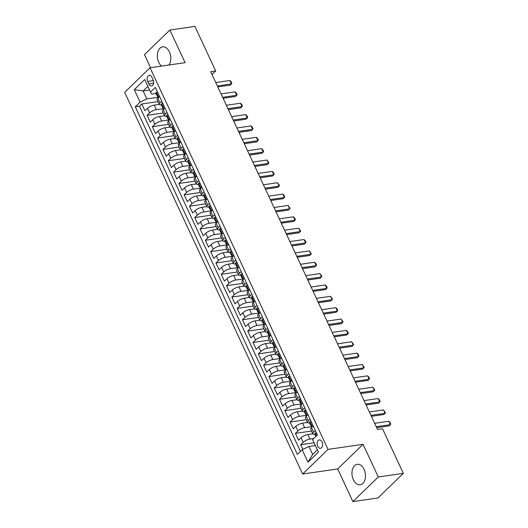 <?xml version="1.0" encoding="UTF-8"?>
<svg xmlns="http://www.w3.org/2000/svg" width="528" height="528" viewBox="0 0 528 528"><rect width="100%" height="100%" fill="white"/><g stroke="black" fill="none" stroke-linecap="round" stroke-linejoin="round"><path stroke-width="0.79" d="M364.069 469.333A10.329 6.666 -98.2 0 0 357.238 464.303A10.329 6.666 -98.2 0 0 353.364 479.714A10.329 6.666 -98.2 0 0 360.195 484.75A10.329 6.666 -98.2 0 0 364.069 469.333M169.006 65.003A10.329 6.666 -98.2 0 0 169.422 51.909A10.329 6.666 -98.2 0 0 162.591 46.873A10.329 6.666 -98.2 0 0 158.717 62.284A10.329 6.666 -98.2 0 0 161.575 66.079M322.073 441.969A4.237 2.732 -98.2 0 0 319.275 439.903A4.237 2.732 -98.2 0 0 317.684 446.226A4.237 2.732 -98.2 0 0 320.483 448.292A4.237 2.732 -98.2 0 0 322.073 441.969M352.909 501.6L378.299 476.982L363.073 444.325L337.682 468.943L352.909 501.6L377.936 497.977L403.326 473.359L382.536 428.776L377.533 429.502L210.692 71.709L215.695 70.983L194.905 26.4L169.877 30.023L144.487 54.641L150.566 67.67M337.682 468.943L302.636 474.012L124.674 92.367L150.064 67.742L328.027 449.394L302.636 474.012M159.212 104.399L154.229 105.118A5.3 1.709 155 0 0 147.477 108.359L144.976 110.788L141.794 103.97L157.925 101.64M163.033 108.695L156.347 109.659A5.3 1.709 155 0 0 149.596 112.9L147.094 115.328L163.218 112.999M147.094 115.328L150.269 122.146L152.777 119.717A5.3 1.709 155 0 1 159.529 116.477L164.505 115.757M169.805 127.116L164.822 127.835A5.3 1.709 155 0 0 158.07 131.076L155.569 133.505L152.387 126.687L168.518 124.357M175.098 138.475L170.122 139.194A5.3 1.709 155 0 0 163.37 142.435L160.862 144.863L157.687 138.046L173.811 135.716M180.398 149.833L175.415 150.553A5.3 1.709 155 0 0 168.663 153.793L166.162 156.222L162.98 149.404L179.111 147.074M185.691 161.185L180.715 161.911A5.3 1.709 155 0 0 173.963 165.152L171.455 167.581L168.28 160.763L184.404 158.433M190.991 172.544L186.008 173.27A5.3 1.709 155 0 0 179.256 176.51L176.755 178.939L173.573 172.121L189.704 169.792M196.284 183.902L191.308 184.628A5.3 1.709 155 0 0 184.556 187.869L182.048 190.298L178.873 183.48L194.997 181.15M201.584 195.261L196.601 195.987A5.3 1.709 155 0 0 189.849 199.228L187.348 201.656L184.166 194.839L200.297 192.509M206.877 206.62L201.901 207.346A5.3 1.709 155 0 0 195.149 210.586L192.641 213.015L189.466 206.197L205.59 203.867M212.177 217.978L207.194 218.704A5.3 1.709 155 0 0 200.449 221.945L197.941 224.374L194.766 217.556L210.89 215.226M217.47 229.337L212.494 230.063A5.3 1.709 155 0 0 205.742 233.303L203.24 235.732L200.059 228.914L216.183 226.585M222.77 240.695L217.787 241.421A5.3 1.709 155 0 0 211.042 244.662L208.534 247.091L205.359 240.273L221.483 237.943M228.063 252.054L223.087 252.78A5.3 1.709 155 0 0 216.335 256.021L213.833 258.449L210.652 251.632L226.776 249.302M233.363 263.413L228.38 264.139A5.3 1.709 155 0 0 221.635 267.379L219.127 269.808L215.952 262.99L232.076 260.66M238.656 274.771L233.68 275.497A5.3 1.709 155 0 0 226.928 278.738L224.426 281.167L221.245 274.349L237.369 272.019M243.956 286.13L238.973 286.856A5.3 1.709 155 0 0 232.228 290.096L229.72 292.525L226.545 285.707L242.669 283.378M249.249 297.488L244.273 298.214A5.3 1.709 155 0 0 237.521 301.455L235.019 303.884L231.838 297.066L247.969 294.736M254.549 308.847L249.566 309.573A5.3 1.709 155 0 0 242.821 312.814L240.313 315.242L237.138 308.425L253.262 306.095M259.842 320.206L254.866 320.932A5.3 1.709 155 0 0 248.114 324.172L245.612 326.601L242.431 319.783L258.562 317.453M265.142 331.564L260.159 332.29A5.3 1.709 155 0 0 253.414 335.531L250.906 337.96L247.731 331.142L263.855 328.812M270.435 342.923L265.459 343.649A5.3 1.709 155 0 0 258.707 346.889L256.205 349.318L253.024 342.5L269.155 340.171M275.735 354.281L270.752 355.007A5.3 1.709 155 0 0 264.007 358.248L261.499 360.677L258.324 353.859L274.448 351.529M281.028 365.64L276.052 366.366A5.3 1.709 155 0 0 269.3 369.607L266.798 372.035L263.617 365.218L279.748 362.888M286.328 376.999L281.345 377.725A5.3 1.709 155 0 0 274.6 380.965L272.092 383.394L268.917 376.576L285.041 374.246M291.621 388.357L286.645 389.083A5.3 1.709 155 0 0 279.893 392.324L277.391 394.753L274.21 387.935L290.341 385.605M296.921 399.716L291.938 400.442A5.3 1.709 155 0 0 285.193 403.682L282.685 406.111L279.51 399.293L295.634 396.964M302.221 411.074L297.238 411.8A5.3 1.709 155 0 0 290.486 415.041L287.984 417.47L284.803 410.652L300.934 408.322M307.514 422.433L302.531 423.159A5.3 1.709 155 0 0 295.786 426.4L293.278 428.828L290.103 422.011L306.227 419.681M312.814 433.792L307.831 434.518A5.3 1.709 155 0 0 301.079 437.758L298.577 440.187L295.396 433.369L311.527 431.039M147.675 81.437L148.843 83.939A4.105 2.647 -98.2 0 0 151.556 85.939A4.105 2.647 -98.2 0 0 153.1 79.814L151.932 77.312A4.105 2.647 -98.2 0 0 149.219 75.313A4.105 2.647 -98.2 0 0 147.675 81.437L153.397 80.612M149.589 90.024L143.141 90.961L146.843 98.908L140.098 102.148L135.293 106.808L297.37 454.377L302.174 449.724L307.996 462.218L318.43 452.1L312.602 439.606L317.407 434.953L155.331 87.377L150.526 92.037L151.787 94.116L155.958 93.515M140.098 102.148L134.27 89.654L144.698 79.543L150.526 92.037M313.738 438.511L309.949 439.058L307.831 434.518M311.335 426.73L304.649 427.7L302.531 423.159M306.042 415.371L299.356 416.341L297.238 411.8M300.742 404.012L294.056 404.983L291.938 400.442M295.449 392.654L288.763 393.624L286.645 389.083M290.149 381.295L283.463 382.265L281.345 377.725M284.856 369.937L278.17 370.907L276.052 366.366M279.556 358.578L272.87 359.548L270.752 355.007M274.263 347.219L267.577 348.19L265.459 343.649M268.963 335.861L262.277 336.831L260.159 332.29M263.67 324.502L256.984 325.472L254.866 320.932M258.37 313.144L251.684 314.114L249.566 309.573M253.077 301.785L246.391 302.755L244.273 298.214M247.777 290.426L241.091 291.397L238.973 286.856M242.484 279.068L235.798 280.038L233.68 275.497M237.184 267.709L230.498 268.679L228.38 264.139M231.891 256.351L225.205 257.321L223.087 252.78M226.591 244.992L219.905 245.962L217.787 241.421M221.298 233.633L214.612 234.604L212.494 230.063M215.998 222.281L209.312 223.245L207.194 218.704M210.705 210.923L204.019 211.886L201.901 207.346M205.405 199.564L198.719 200.528L196.601 195.987M200.112 188.206L193.426 189.169L191.308 184.628M194.812 176.847L188.126 177.811L186.008 173.27M189.519 165.488L182.833 166.452L180.715 161.911M184.219 154.13L177.533 155.093L175.415 150.553M178.926 142.771L172.24 143.735L170.122 139.194M173.626 131.413L166.94 132.376L164.822 127.835M168.333 120.054L161.647 121.018L159.529 116.477M141.794 103.97L139.498 106.201L300.458 451.381M309.949 439.058A5.3 1.709 -25 0 0 303.197 442.299L300.696 444.728L302.867 449.387M295.396 433.369L297.904 430.94A5.3 1.709 -25 0 1 304.649 427.7M290.103 422.011L292.604 419.582A5.3 1.709 -25 0 1 299.356 416.341M284.803 410.652L287.311 408.223A5.3 1.709 -25 0 1 294.056 404.983M279.51 399.293L282.011 396.865A5.3 1.709 -25 0 1 288.763 393.624M274.21 387.935L276.718 385.506A5.3 1.709 -25 0 1 283.463 382.265M268.917 376.576L271.418 374.147A5.3 1.709 -25 0 1 278.17 370.907M263.617 365.218L266.125 362.789A5.3 1.709 -25 0 1 272.87 359.548M258.324 353.859L260.825 351.43A5.3 1.709 -25 0 1 267.577 348.19M253.024 342.5L255.532 340.072A5.3 1.709 -25 0 1 262.277 336.831M247.731 331.142L250.232 328.713A5.3 1.709 -25 0 1 256.984 325.472M242.431 319.783L244.939 317.354A5.3 1.709 -25 0 1 251.684 314.114M237.138 308.425L239.639 305.996A5.3 1.709 -25 0 1 246.391 302.755M231.838 297.066L234.346 294.637A5.3 1.709 -25 0 1 241.091 291.397M226.545 285.707L229.046 283.279A5.3 1.709 -25 0 1 235.798 280.038M221.245 274.349L223.753 271.92A5.3 1.709 -25 0 1 230.498 268.679M215.952 262.99L218.453 260.561A5.3 1.709 -25 0 1 225.205 257.321M210.652 251.632L213.16 249.203A5.3 1.709 -25 0 1 219.905 245.962M205.359 240.273L207.86 237.844A5.3 1.709 -25 0 1 214.612 234.604M200.059 228.914L202.567 226.486A5.3 1.709 -25 0 1 209.312 223.245M194.766 217.556L197.267 215.127A5.3 1.709 -25 0 1 204.019 211.886M189.466 206.197L191.974 203.768A5.3 1.709 -25 0 1 198.719 200.528M184.166 194.839L186.674 192.41A5.3 1.709 -25 0 1 193.426 189.169M178.873 183.48L181.375 181.051A5.3 1.709 -25 0 1 188.126 177.811M173.573 172.121L176.081 169.693A5.3 1.709 -25 0 1 182.833 166.452M168.28 160.763L170.782 158.334A5.3 1.709 -25 0 1 177.533 155.093M162.98 149.404L165.488 146.975A5.3 1.709 -25 0 1 172.24 143.735M157.687 138.046L160.189 135.617A5.3 1.709 -25 0 1 166.94 132.376M152.387 126.687L154.895 124.258A5.3 1.709 -25 0 1 161.647 121.018M161.74 101.125L160.03 102.788A5.3 1.709 155 0 0 159.232 104.445A5.3 1.709 155 0 0 161.251 104.874M159.621 96.584L157.912 98.241A5.3 1.709 155 0 0 157.113 99.904L159.232 104.445M164.921 107.943L163.205 109.6A5.3 1.709 155 0 0 162.413 111.263L164.531 115.804A5.3 1.709 -25 0 1 165.323 114.147L167.039 112.484M170.214 119.302L168.505 120.958A5.3 1.709 155 0 0 167.706 122.621L169.825 127.162A5.3 1.709 -25 0 1 170.623 125.506L172.333 123.842M175.514 130.66L173.798 132.317A5.3 1.709 155 0 0 173.006 133.98L175.124 138.521A5.3 1.709 -25 0 1 175.916 136.864L177.632 135.201M180.807 142.019L179.098 143.675A5.3 1.709 155 0 0 178.299 145.339L180.418 149.879A5.3 1.709 -25 0 1 181.216 148.223L182.926 146.56M186.107 153.377L184.391 155.034A5.3 1.709 155 0 0 183.599 156.697L185.717 161.238A5.3 1.709 -25 0 1 186.509 159.581L188.225 157.918M191.4 164.736L189.691 166.393A5.3 1.709 155 0 0 188.892 168.056L191.011 172.597A5.3 1.709 -25 0 1 191.809 170.94L193.519 169.277M196.7 176.095L194.984 177.751A5.3 1.709 155 0 0 194.192 179.414L196.31 183.955A5.3 1.709 -25 0 1 197.102 182.299L198.818 180.635M201.993 187.453L200.284 189.11A5.3 1.709 155 0 0 199.485 190.773L201.604 195.314A5.3 1.709 -25 0 1 202.402 193.657L204.112 191.994M207.293 198.812L205.577 200.468A5.3 1.709 155 0 0 204.785 202.132L206.903 206.672A5.3 1.709 -25 0 1 207.695 205.016L209.411 203.353M212.586 210.17L210.877 211.827A5.3 1.709 155 0 0 210.078 213.49L212.197 218.031A5.3 1.709 -25 0 1 212.995 216.374L214.705 214.711M217.886 221.529L216.17 223.186A5.3 1.709 155 0 0 215.378 224.849L217.496 229.39A5.3 1.709 -25 0 1 218.288 227.733L220.004 226.07M223.179 232.888L221.47 234.544A5.3 1.709 155 0 0 220.671 236.207L222.79 240.748A5.3 1.709 -25 0 1 223.588 239.092L225.298 237.428M228.479 244.246L226.763 245.903A5.3 1.709 155 0 0 225.971 247.566L228.089 252.107A5.3 1.709 -25 0 1 228.881 250.45L230.597 248.787M233.772 255.605L232.063 257.261A5.3 1.709 155 0 0 231.264 258.925L233.383 263.465A5.3 1.709 -25 0 1 234.181 261.809L235.891 260.146M239.072 266.963L237.362 268.62A5.3 1.709 155 0 0 236.564 270.283L238.682 274.824A5.3 1.709 -25 0 1 239.481 273.167L241.19 271.504M244.372 278.322L242.656 279.979A5.3 1.709 155 0 0 241.857 281.642L243.976 286.183A5.3 1.709 -25 0 1 244.774 284.526L246.49 282.863M249.665 289.681L247.955 291.337A5.3 1.709 155 0 0 247.157 293L249.275 297.541A5.3 1.709 -25 0 1 250.074 295.885L251.783 294.221M254.965 301.039L253.249 302.696A5.3 1.709 155 0 0 252.45 304.359L254.569 308.9A5.3 1.709 -25 0 1 255.367 307.243L257.083 305.58M260.258 312.398L258.548 314.054A5.3 1.709 155 0 0 257.75 315.718L259.868 320.258A5.3 1.709 -25 0 1 260.667 318.602L262.376 316.939M265.558 323.756L263.842 325.413A5.3 1.709 155 0 0 263.043 327.076L265.162 331.617A5.3 1.709 -25 0 1 265.96 329.96L267.676 328.297M270.851 335.115L269.141 336.772A5.3 1.709 155 0 0 268.343 338.435L270.461 342.976A5.3 1.709 -25 0 1 271.26 341.319L272.969 339.656M276.151 346.474L274.435 348.13A5.3 1.709 155 0 0 273.636 349.793L275.755 354.334A5.3 1.709 -25 0 1 276.553 352.678L278.269 351.014M281.444 357.832L279.734 359.489A5.3 1.709 155 0 0 278.936 361.152L281.054 365.693A5.3 1.709 -25 0 1 281.853 364.036L283.562 362.373M286.744 369.191L285.028 370.847A5.3 1.709 155 0 0 284.236 372.511L286.354 377.051A5.3 1.709 -25 0 1 287.146 375.395L288.862 373.732M292.037 380.549L290.327 382.206A5.3 1.709 155 0 0 289.529 383.869L291.647 388.41A5.3 1.709 -25 0 1 292.446 386.753L294.155 385.09M297.337 391.908L295.621 393.565A5.3 1.709 155 0 0 294.829 395.228L296.947 399.769A5.3 1.709 -25 0 1 297.739 398.112L299.455 396.449M302.63 403.267L300.92 404.923A5.3 1.709 155 0 0 300.122 406.586L302.24 411.127A5.3 1.709 -25 0 1 303.039 409.471L304.748 407.807M307.93 414.625L306.214 416.282A5.3 1.709 155 0 0 305.422 417.945L307.54 422.486A5.3 1.709 -25 0 1 308.332 420.829L310.048 419.166M313.223 425.984L311.513 427.64A5.3 1.709 155 0 0 310.715 429.304L312.833 433.844A5.3 1.709 -25 0 1 313.632 432.188L315.341 430.525M157.74 97.337L146.843 98.908M378.299 476.982L403.326 473.359M363.073 444.325L328.027 449.394M150.064 67.742L185.104 62.674L169.877 30.023M212.018 74.554L215.695 70.983M147.88 86.361L143.141 90.961L134.27 89.654M315.374 445.546L308.92 446.483L312.629 454.43L317.374 449.836M139.498 106.201L135.293 106.808M300.696 444.728L314.087 442.787M166.551 116.233A5.3 1.709 -25 0 1 164.531 115.804M171.844 127.591A5.3 1.709 -25 0 1 169.825 127.162M177.144 138.95A5.3 1.709 -25 0 1 175.124 138.521M182.437 150.308A5.3 1.709 -25 0 1 180.418 149.879M187.737 161.667A5.3 1.709 -25 0 1 185.717 161.238M193.03 173.026A5.3 1.709 -25 0 1 191.011 172.597M198.33 184.384A5.3 1.709 -25 0 1 196.31 183.955M203.623 195.743A5.3 1.709 -25 0 1 201.604 195.314M208.923 207.101A5.3 1.709 -25 0 1 206.903 206.672M214.216 218.46A5.3 1.709 -25 0 1 212.197 218.031M219.516 229.819A5.3 1.709 -25 0 1 217.496 229.39M224.809 241.177A5.3 1.709 -25 0 1 222.79 240.748M230.109 252.536A5.3 1.709 -25 0 1 228.089 252.107M235.402 263.894A5.3 1.709 -25 0 1 233.383 263.465M240.702 275.253A5.3 1.709 -25 0 1 238.682 274.824M245.995 286.612A5.3 1.709 -25 0 1 243.976 286.183M251.295 297.97A5.3 1.709 -25 0 1 249.275 297.541M256.588 309.329A5.3 1.709 -25 0 1 254.569 308.9M261.888 320.687A5.3 1.709 -25 0 1 259.868 320.258M267.188 332.046A5.3 1.709 -25 0 1 265.162 331.617M272.481 343.405A5.3 1.709 -25 0 1 270.461 342.976M277.781 354.763A5.3 1.709 -25 0 1 275.755 354.334M283.074 366.122A5.3 1.709 -25 0 1 281.054 365.693M288.374 377.48A5.3 1.709 -25 0 1 286.354 377.051M293.667 388.839A5.3 1.709 -25 0 1 291.647 388.41M298.967 400.198A5.3 1.709 -25 0 1 296.947 399.769M304.26 411.556A5.3 1.709 -25 0 1 302.24 411.127M309.56 422.915A5.3 1.709 -25 0 1 307.54 422.486M302.174 449.724L308.92 446.483M314.853 434.273A5.3 1.709 -25 0 1 312.833 433.844M307.996 462.218L312.629 454.43M157.568 92.182L156.38 92.308A3.511 1.135 155 0 0 155.892 93.37L156.895 95.528A3.511 1.135 155 0 0 157.258 95.792L157.733 95.931M156.38 92.308L157.549 92.136M158.083 98.076L157.529 96.895A3.511 1.135 -25 0 1 157.634 96.307L157.001 94.941A3.511 1.135 155 0 0 156.895 95.528M215.747 82.553L229.878 80.507L231.066 81.668L231.858 83.378L230.234 85.114L217.78 86.915M229.878 80.507L231.469 83.919L217.338 85.958M162.868 103.541L161.68 103.666A3.511 1.135 155 0 0 161.185 104.729L162.195 106.887A3.511 1.135 155 0 0 162.558 107.151L163.027 107.29M161.68 103.666L162.848 103.495M163.376 109.435L162.829 108.253A3.511 1.135 -25 0 1 162.928 107.666L162.294 106.3A3.511 1.135 155 0 0 162.195 106.887M221.047 93.911L235.178 91.865L236.359 93.027L237.151 94.736L235.528 96.472L223.08 98.274M235.178 91.865L236.762 95.278L222.631 97.317M168.161 114.899L166.973 115.025A3.511 1.135 155 0 0 166.485 116.087L167.488 118.246A3.511 1.135 155 0 0 167.851 118.51L168.326 118.648M166.973 115.025L168.142 114.853M168.676 120.793L168.122 119.612A3.511 1.135 -25 0 1 168.227 119.024L167.594 117.658A3.511 1.135 155 0 0 167.488 118.246M226.34 105.27L240.471 103.224L241.659 104.386L242.451 106.095L240.827 107.831L228.373 109.633M240.471 103.224L242.062 106.636L227.931 108.676M173.461 126.258L172.273 126.383A3.511 1.135 155 0 0 171.778 127.446L172.788 129.604A3.511 1.135 155 0 0 173.151 129.868L173.62 130.007M172.273 126.383L173.441 126.212M173.969 132.152L173.422 130.97A3.511 1.135 -25 0 1 173.521 130.383L172.887 129.017A3.511 1.135 155 0 0 172.788 129.604M231.64 116.629L245.771 114.583L246.952 115.744L247.744 117.454L246.121 119.189L233.673 120.991M245.771 114.583L247.355 117.995L233.224 120.034M178.761 137.617L177.566 137.742A3.511 1.135 155 0 0 177.078 138.805L178.081 140.963A3.511 1.135 155 0 0 178.444 141.227L178.919 141.365M177.566 137.742L178.735 137.57M179.269 143.51L178.715 142.329A3.511 1.135 -25 0 1 178.82 141.742L178.187 140.375A3.511 1.135 155 0 0 178.081 140.963M236.933 127.987L251.064 125.941L252.252 127.103L253.044 128.812L251.42 130.548L238.966 132.35M251.064 125.941L252.655 129.353L238.524 131.393M184.054 148.975L182.866 149.101A3.511 1.135 155 0 0 182.371 150.163L183.381 152.321A3.511 1.135 155 0 0 183.744 152.585L184.213 152.724M182.866 149.101L184.034 148.929M184.569 154.869L184.015 153.688A3.511 1.135 -25 0 1 184.114 153.1L183.48 151.734A3.511 1.135 155 0 0 183.381 152.321M242.233 139.346L256.364 137.3L257.545 138.461L258.337 140.171L256.714 141.907L244.266 143.708M256.364 137.3L257.948 140.712L243.817 142.751M189.354 160.334L188.159 160.459A3.511 1.135 155 0 0 187.671 161.522L188.674 163.68A3.511 1.135 155 0 0 189.037 163.944L189.512 164.083M188.159 160.459L189.328 160.288M189.862 166.228L189.308 165.046A3.511 1.135 -25 0 1 189.413 164.459L188.78 163.093A3.511 1.135 155 0 0 188.674 163.68M247.526 150.704L261.657 148.658L262.845 149.82L263.637 151.529L262.013 153.265L249.559 155.067M261.657 148.658L263.248 152.071L249.117 154.11M194.647 171.692L193.459 171.818A3.511 1.135 155 0 0 192.964 172.88L193.974 175.039A3.511 1.135 155 0 0 194.337 175.303L194.806 175.441M193.459 171.818L194.627 171.646M195.162 177.586L194.608 176.405A3.511 1.135 -25 0 1 194.707 175.817L194.073 174.451A3.511 1.135 155 0 0 193.974 175.039M252.826 162.063L266.957 160.017L268.937 162.888L267.307 164.624L254.859 166.426M266.957 160.017L268.541 163.429L254.41 165.469M199.947 183.051L198.752 183.176A3.511 1.135 155 0 0 198.264 184.239L199.267 186.397A3.511 1.135 155 0 0 199.63 186.661L200.105 186.8M198.752 183.176L199.921 183.005M200.455 188.945L199.901 187.763A3.511 1.135 -25 0 1 200.006 187.176L199.373 185.81A3.511 1.135 155 0 0 199.267 186.397M258.119 173.422L272.25 171.376L273.438 172.537L274.23 174.247L272.606 175.982L260.152 177.784M272.25 171.376L273.841 174.788L259.71 176.827M205.24 194.41L204.052 194.535A3.511 1.135 155 0 0 203.557 195.598L204.567 197.756A3.511 1.135 155 0 0 204.93 198.02L205.399 198.158M204.052 194.535L205.22 194.363M205.755 200.303L205.201 199.122A3.511 1.135 -25 0 1 205.3 198.535L204.666 197.168A3.511 1.135 155 0 0 204.567 197.756M263.419 184.78L277.55 182.734L279.53 185.605L277.9 187.341L265.452 189.143M277.55 182.734L279.14 186.146L265.003 188.186M210.54 205.768L209.345 205.894A3.511 1.135 155 0 0 208.857 206.956L209.86 209.114A3.511 1.135 155 0 0 210.223 209.378L210.698 209.517M209.345 205.894L210.514 205.722M211.048 211.662L210.494 210.481A3.511 1.135 -25 0 1 210.599 209.893L209.966 208.527A3.511 1.135 155 0 0 209.86 209.114M268.712 196.139L282.843 194.093L284.031 195.254L284.823 196.964L283.199 198.7L270.745 200.501M282.843 194.093L284.434 197.498L270.303 199.544M215.833 217.127L214.645 217.252A3.511 1.135 155 0 0 214.15 218.315L215.16 220.473A3.511 1.135 155 0 0 215.523 220.737L215.992 220.876M214.645 217.252L215.813 217.081M216.348 223.021L215.794 221.839A3.511 1.135 -25 0 1 215.893 221.252L215.259 219.886A3.511 1.135 155 0 0 215.16 220.473M274.012 207.497L288.143 205.451L290.123 208.322L288.493 210.058L276.045 211.86M288.143 205.451L289.733 208.857L275.603 210.903M221.133 228.485L219.938 228.611A3.511 1.135 155 0 0 219.45 229.673L220.453 231.832A3.511 1.135 155 0 0 220.816 232.096L221.291 232.234M219.938 228.611L221.107 228.439M221.641 234.379L221.087 233.198A3.511 1.135 -25 0 1 221.192 232.61L220.559 231.244A3.511 1.135 155 0 0 220.453 231.832M279.305 218.856L293.436 216.81L294.624 217.972L295.416 219.681L293.792 221.417L281.338 223.219M293.436 216.81L295.027 220.216L280.896 222.262M226.426 239.844L225.238 239.969A3.511 1.135 155 0 0 224.743 241.032L225.753 243.19A3.511 1.135 155 0 0 226.116 243.454L226.585 243.593M225.238 239.969L226.406 239.798M226.941 245.738L226.387 244.556A3.511 1.135 -25 0 1 226.486 243.969L225.852 242.603A3.511 1.135 155 0 0 225.753 243.19M284.605 230.215L298.736 228.169L300.716 231.033L299.086 232.775L286.638 234.577M298.736 228.169L300.326 231.574L286.196 233.62M231.726 251.203L230.538 251.328A3.511 1.135 155 0 0 230.043 252.391L231.046 254.549A3.511 1.135 155 0 0 231.409 254.813L231.884 254.951M230.538 251.328L231.7 251.156M232.234 257.096L231.686 255.915A3.511 1.135 -25 0 1 231.785 255.328L231.152 253.961A3.511 1.135 155 0 0 231.046 254.549M289.898 241.573L304.029 239.527L305.217 240.689L306.009 242.392L304.385 244.134L291.931 245.936M304.029 239.527L305.62 242.933L291.489 244.979M237.019 262.561L235.831 262.687A3.511 1.135 155 0 0 235.336 263.749L236.346 265.907A3.511 1.135 155 0 0 236.709 266.171L237.178 266.31M235.831 262.687L236.999 262.515M237.534 268.455L236.98 267.274A3.511 1.135 -25 0 1 237.085 266.686L236.445 265.32A3.511 1.135 155 0 0 236.346 265.907M295.198 252.932L309.329 250.886L311.309 253.75L309.679 255.493L297.231 257.294M309.329 250.886L310.919 254.291L296.789 256.337M242.319 273.92L241.131 274.045A3.511 1.135 155 0 0 240.636 275.108L241.639 277.266A3.511 1.135 155 0 0 242.002 277.53L242.477 277.669M241.131 274.045L242.293 273.874M242.827 279.814L242.279 278.632A3.511 1.135 -25 0 1 242.378 278.045L241.745 276.679A3.511 1.135 155 0 0 241.639 277.266M300.491 264.29L314.622 262.244L315.81 263.406L316.602 265.109L314.978 266.851L302.531 268.653M314.622 262.244L316.213 265.65L302.082 267.696M247.612 285.278L246.424 285.404A3.511 1.135 155 0 0 245.929 286.466L246.939 288.625A3.511 1.135 155 0 0 247.302 288.889L247.771 289.027M246.424 285.404L247.592 285.232M248.127 291.172L247.573 289.991A3.511 1.135 -25 0 1 247.678 289.403L247.038 288.037A3.511 1.135 155 0 0 246.939 288.625M305.791 275.649L319.922 273.603L321.902 276.467L320.272 278.21L307.824 280.012M319.922 273.603L321.512 277.009L307.382 279.055M252.912 296.637L251.724 296.762A3.511 1.135 155 0 0 251.229 297.825L252.232 299.983A3.511 1.135 155 0 0 252.595 300.247L253.07 300.386M251.724 296.762L252.886 296.591M253.42 302.531L252.872 301.349A3.511 1.135 -25 0 1 252.971 300.762L252.338 299.396A3.511 1.135 155 0 0 252.232 299.983M311.084 287.008L325.215 284.962L326.403 286.123L327.195 287.826L325.571 289.568L313.124 291.37M325.215 284.962L326.806 288.367L312.675 290.413M258.205 307.996L257.017 308.121A3.511 1.135 155 0 0 256.522 309.184L257.532 311.342A3.511 1.135 155 0 0 257.895 311.606L258.364 311.744M257.017 308.121L258.185 307.949M258.72 313.889L258.166 312.708A3.511 1.135 -25 0 1 258.271 312.121L257.631 310.754A3.511 1.135 155 0 0 257.532 311.342M316.384 298.366L330.515 296.32L332.495 299.185L330.865 300.927L318.417 302.729M330.515 296.32L332.105 299.726L317.975 301.772M263.505 319.354L262.317 319.48A3.511 1.135 155 0 0 261.822 320.542L262.825 322.7A3.511 1.135 155 0 0 263.188 322.964L263.663 323.103M262.317 319.48L263.479 319.308M264.013 325.248L263.465 324.067A3.511 1.135 -25 0 1 263.564 323.479L262.931 322.113A3.511 1.135 155 0 0 262.825 322.7M321.677 309.725L335.808 307.679L336.996 308.84L337.788 310.543L336.164 312.286L323.717 314.087M335.808 307.679L337.399 311.084L323.268 313.13M268.798 330.713L267.61 330.832A3.511 1.135 155 0 0 267.115 331.901L268.125 334.059A3.511 1.135 155 0 0 268.488 334.323L268.957 334.462M267.61 330.832L268.778 330.667M269.313 336.607L268.759 335.425A3.511 1.135 -25 0 1 268.864 334.838L268.224 333.472A3.511 1.135 155 0 0 268.125 334.059M326.977 321.083L341.108 319.037L343.088 321.902L341.464 323.644L329.01 325.446M341.108 319.037L342.698 322.443L328.568 324.489M274.098 342.071L272.91 342.19A3.511 1.135 155 0 0 272.415 343.259L273.418 345.418A3.511 1.135 155 0 0 273.788 345.682L274.256 345.82M272.91 342.19L274.072 342.025M274.606 347.965L274.058 346.784A3.511 1.135 -25 0 1 274.157 346.196L273.524 344.83A3.511 1.135 155 0 0 273.418 345.418M332.27 332.442L346.401 330.396L347.589 331.558L348.381 333.26L346.757 335.003L334.31 336.805M346.401 330.396L347.992 333.802L333.861 335.848M279.391 353.43L278.203 353.549A3.511 1.135 155 0 0 277.708 354.618L278.718 356.776A3.511 1.135 155 0 0 279.081 357.04L279.55 357.179M278.203 353.549L279.371 353.384M279.906 359.324L279.352 358.142A3.511 1.135 -25 0 1 279.457 357.555L278.817 356.189A3.511 1.135 155 0 0 278.718 356.776M337.57 343.801L351.701 341.755L353.681 344.619L352.057 346.361L339.603 348.163M351.701 341.755L353.291 345.16L339.161 347.206M284.691 364.789L283.503 364.907A3.511 1.135 155 0 0 283.008 365.977L284.011 368.135A3.511 1.135 155 0 0 284.381 368.399L284.849 368.537M283.503 364.907L284.665 364.742M285.199 370.682L284.651 369.501A3.511 1.135 -25 0 1 284.75 368.914L284.117 367.547A3.511 1.135 155 0 0 284.011 368.135M342.863 355.159L356.994 353.113L358.182 354.275L358.974 355.978L357.35 357.72L344.903 359.522M356.994 353.113L358.585 356.519L344.454 358.565M289.984 376.147L288.796 376.266A3.511 1.135 155 0 0 288.301 377.335L289.311 379.493A3.511 1.135 155 0 0 289.674 379.757L290.143 379.896M288.796 376.266L289.964 376.101M290.499 382.041L289.945 380.86A3.511 1.135 -25 0 1 290.05 380.272L289.41 378.906A3.511 1.135 155 0 0 289.311 379.493M348.163 366.518L362.294 364.472L364.274 367.336L362.65 369.079L350.196 370.88M362.294 364.472L363.884 367.877L349.754 369.923M295.284 387.506L294.096 387.625A3.511 1.135 155 0 0 293.601 388.694L294.604 390.852A3.511 1.135 155 0 0 294.974 391.116L295.442 391.255M294.096 387.625L295.264 387.46M295.792 393.4L295.244 392.218A3.511 1.135 -25 0 1 295.343 391.631L294.71 390.265A3.511 1.135 155 0 0 294.604 390.852M353.456 377.876L367.587 375.83L368.775 376.992L369.567 378.695L367.943 380.437L355.496 382.239M367.587 375.83L369.178 379.236L355.047 381.282M300.577 398.864L299.389 398.983A3.511 1.135 155 0 0 298.894 400.052L299.904 402.211A3.511 1.135 155 0 0 300.267 402.475L300.736 402.613M299.389 398.983L300.557 398.818M301.092 404.758L300.538 403.577A3.511 1.135 -25 0 1 300.643 402.989L300.003 401.623A3.511 1.135 155 0 0 299.904 402.211M358.756 389.235L372.887 387.189L374.867 390.053L373.243 391.796L360.789 393.598M372.887 387.189L374.477 390.595L360.347 392.641M305.877 410.223L304.689 410.342A3.511 1.135 155 0 0 304.194 411.411L305.197 413.569A3.511 1.135 155 0 0 305.567 413.833L306.035 413.972M304.689 410.342L305.857 410.177M306.385 416.117L305.837 414.935A3.511 1.135 -25 0 1 305.936 414.348L305.303 412.982A3.511 1.135 155 0 0 305.197 413.569M364.049 400.594L378.187 398.548L379.368 399.709L380.16 401.412L378.536 403.154L366.089 404.956M378.187 398.548L379.771 401.953L365.64 403.999M311.17 421.582L309.982 421.7A3.511 1.135 155 0 0 309.487 422.77L310.497 424.928A3.511 1.135 155 0 0 310.86 425.192L311.329 425.33M309.982 421.7L311.15 421.535M311.685 427.475L311.131 426.294A3.511 1.135 -25 0 1 311.236 425.707L310.596 424.34A3.511 1.135 155 0 0 310.497 424.928M369.349 411.952L383.48 409.906L385.46 412.771L383.836 414.513L371.382 416.315M383.48 409.906L385.07 413.312L370.94 415.358M316.47 432.94L315.282 433.059A3.511 1.135 155 0 0 314.787 434.128L315.79 436.286A3.511 1.135 155 0 0 315.896 436.418M315.282 433.059L316.45 432.894M316.444 435.884L315.896 435.699A3.511 1.135 155 0 0 315.79 436.286M374.649 423.311L388.78 421.265L389.961 422.426L390.753 424.129L389.129 425.872L376.682 427.673M388.78 421.265L390.364 424.67L376.233 426.716M156.347 109.659L154.229 105.118M149.596 112.9L147.477 108.359M303.197 442.299L301.079 437.758M297.904 430.94L295.786 426.4M292.604 419.582L290.486 415.041M287.311 408.223L285.193 403.682M282.011 396.865L279.893 392.324M276.718 385.506L274.6 380.965M271.418 374.147L269.3 369.607M266.125 362.789L264.007 358.248M260.825 351.43L258.707 346.889M255.532 340.072L253.414 335.531M250.232 328.713L248.114 324.172M244.939 317.354L242.821 312.814M239.639 305.996L237.521 301.455M234.346 294.637L232.228 290.096M229.046 283.279L226.928 278.738M223.753 271.92L221.635 267.379M218.453 260.561L216.335 256.021M213.16 249.203L211.042 244.662M207.86 237.844L205.742 233.303M202.567 226.486L200.449 221.945M197.267 215.127L195.149 210.586M191.974 203.768L189.849 199.228M186.674 192.41L184.556 187.869M181.375 181.051L179.256 176.51M176.081 169.693L173.963 165.152M170.782 158.334L168.663 153.793M165.488 146.975L163.37 142.435M160.189 135.617L158.07 131.076M154.895 124.258L152.777 119.717M160.03 102.788L157.912 98.241M165.323 114.147L163.205 109.6M170.623 125.506L168.505 120.958M175.916 136.864L173.798 132.317M181.216 148.223L179.098 143.675M186.509 159.581L184.391 155.034M191.809 170.94L189.691 166.393M197.102 182.299L194.984 177.751M202.402 193.657L200.284 189.11M207.695 205.016L205.577 200.468M212.995 216.374L210.877 211.827M218.288 227.733L216.17 223.186M223.588 239.092L221.47 234.544M228.881 250.45L226.763 245.903M234.181 261.809L232.063 257.261M239.481 273.167L237.362 268.62M244.774 284.526L242.656 279.979M250.074 295.885L247.955 291.337M255.367 307.243L253.249 302.696M260.667 318.602L258.548 314.054M265.96 329.96L263.842 325.413M271.26 341.319L269.141 336.772M276.553 352.678L274.435 348.13M281.853 364.036L279.734 359.489M287.146 375.395L285.028 370.847M292.446 386.753L290.327 382.206M297.739 398.112L295.621 393.565M303.039 409.471L300.92 404.923M308.332 420.829L306.214 416.282M313.632 432.188L311.513 427.64M153.595 83.252L148.843 83.939M158.796 97.383L156.427 92.301M164.096 108.742L161.726 103.66M169.389 120.1L167.02 115.018M174.689 131.459L172.319 126.377M179.989 142.817L177.619 137.735M185.282 154.176L182.912 149.094M190.582 165.535L188.212 160.453M195.875 176.893L193.505 171.811M201.175 188.252L198.805 183.17M206.468 199.61L204.098 194.528M211.768 210.969L209.398 205.887M217.061 222.328L214.691 217.246M222.361 233.686L219.991 228.604M227.654 245.045L225.284 239.963M232.954 256.403L230.584 251.321M238.247 267.762L235.877 262.68M243.547 279.121L241.177 274.039M248.84 290.479L246.47 285.397M254.14 301.838L251.77 296.756M259.433 313.196L257.063 308.114M264.733 324.555L262.363 319.473M270.026 335.914L267.656 330.832M275.326 347.272L272.956 342.19M280.619 358.631L278.249 353.549M285.919 369.989L283.549 364.907M291.212 381.348L288.842 376.266M296.512 392.707L294.142 387.625M301.805 404.065L299.435 398.983M307.105 415.424L304.735 410.342M312.398 426.782L310.028 421.7M316.582 435.752L315.328 433.059M316.226 435.653L315.896 435.699"/></g></svg>

